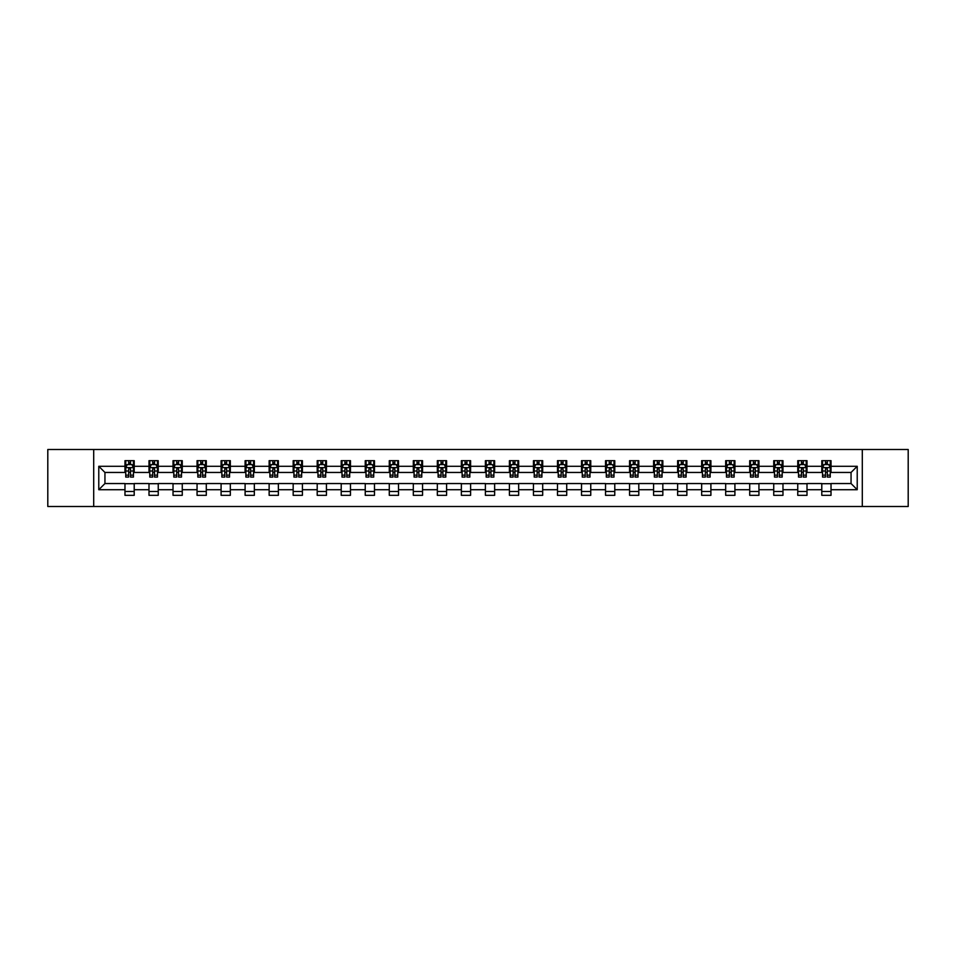 <?xml version="1.0" encoding="UTF-8"?>
<svg xmlns="http://www.w3.org/2000/svg" width="956" height="956" viewBox="0 0 956 956"><rect width="100%" height="100%" fill="white"/><g stroke="black" fill="none" stroke-linecap="round" stroke-linejoin="round"><path stroke-width="1.43" d="M862.3 506.501L908.2 506.501L908.2 449.499L862.3 449.499L862.3 506.501L93.7 506.501L93.7 449.499L47.8 449.499L47.8 506.501L93.7 506.501M862.3 449.499L93.7 449.499M831.027 466.289L831.027 460.673L821.79 460.673L821.79 466.289L807.007 466.289L807.007 460.673L797.758 460.673L797.758 466.289L782.976 466.289L782.976 460.673L773.739 460.673L773.739 466.289L758.945 466.289L758.945 460.673L749.707 460.673L749.707 466.289L734.913 466.289L734.913 460.673L725.676 460.673L725.676 466.289L710.894 466.289L710.894 460.673L701.644 460.673L701.644 466.289L686.862 466.289L686.862 460.673L677.625 460.673L677.625 466.289L662.831 466.289L662.831 460.673L653.593 460.673L653.593 466.289L638.799 466.289L638.799 460.673L629.562 460.673L629.562 466.289L614.78 466.289L614.78 460.673L605.53 460.673L605.53 466.289L590.748 466.289L590.748 460.673L581.511 460.673L581.511 466.289L566.717 466.289L566.717 460.673L557.479 460.673L557.479 466.289L542.697 466.289L542.697 460.673L533.448 460.673L533.448 466.289L518.666 466.289L518.666 460.673L509.417 460.673L509.417 466.289L494.634 466.289L494.634 460.673L485.397 460.673L485.397 466.289L470.603 466.289L470.603 460.673L461.366 460.673L461.366 466.289L446.583 466.289L446.583 460.673L437.334 460.673L437.334 466.289L422.552 466.289L422.552 460.673L413.303 460.673L413.303 466.289L398.521 466.289L398.521 460.673L389.283 460.673L389.283 466.289L374.489 466.289L374.489 460.673L365.252 460.673L365.252 466.289L350.47 466.289L350.47 460.673L341.22 460.673L341.22 466.289L326.438 466.289L326.438 460.673L317.201 460.673L317.201 466.289L302.407 466.289L302.407 460.673L293.169 460.673L293.169 466.289L278.375 466.289L278.375 460.673L269.138 460.673L269.138 466.289L254.356 466.289L254.356 460.673L245.106 460.673L245.106 466.289L230.324 466.289L230.324 460.673L221.087 460.673L221.087 466.289L206.293 466.289L206.293 460.673L197.056 460.673L197.056 466.289L182.261 466.289L182.261 460.673L173.024 460.673L173.024 466.289L158.242 466.289L158.242 460.673L148.993 460.673L148.993 466.289L134.21 466.289L134.21 460.673L124.973 460.673L124.973 466.289L98.779 466.289L98.779 489.711L104.945 483.545L124.973 483.545L124.973 495.328L134.21 495.328L134.21 483.545L148.993 483.545L148.993 495.328L158.242 495.328L158.242 483.545L173.024 483.545L173.024 495.328L182.261 495.328L182.261 483.545L197.056 483.545L197.056 495.328L206.293 495.328L206.293 483.545L221.087 483.545L221.087 495.328L230.324 495.328L230.324 483.545L245.106 483.545L245.106 495.328L254.356 495.328L254.356 483.545L269.138 483.545L269.138 495.328L278.375 495.328L278.375 483.545L293.169 483.545L293.169 495.328L302.407 495.328L302.407 483.545L317.201 483.545L317.201 495.328L326.438 495.328L326.438 483.545L341.22 483.545L341.22 495.328L350.47 495.328L350.47 483.545L365.252 483.545L365.252 495.328L374.489 495.328L374.489 483.545L389.283 483.545L389.283 495.328L398.521 495.328L398.521 483.545L413.303 483.545L413.303 495.328L422.552 495.328L422.552 483.545L437.334 483.545L437.334 495.328L446.583 495.328L446.583 483.545L461.366 483.545L461.366 495.328L470.603 495.328L470.603 483.545L485.397 483.545L485.397 495.328L494.634 495.328L494.634 483.545L509.417 483.545L509.417 495.328L518.666 495.328L518.666 483.545L533.448 483.545L533.448 495.328L542.697 495.328L542.697 483.545L557.479 483.545L557.479 495.328L566.717 495.328L566.717 483.545L581.511 483.545L581.511 495.328L590.748 495.328L590.748 483.545L605.53 483.545L605.53 495.328L614.78 495.328L614.78 483.545L629.562 483.545L629.562 495.328L638.799 495.328L638.799 483.545L653.593 483.545L653.593 495.328L662.831 495.328L662.831 483.545L677.625 483.545L677.625 495.328L686.862 495.328L686.862 483.545L701.644 483.545L701.644 495.328L710.894 495.328L710.894 483.545L725.676 483.545L725.676 495.328L734.913 495.328L734.913 483.545L749.707 483.545L749.707 495.328L758.945 495.328L758.945 483.545L773.739 483.545L773.739 495.328L782.976 495.328L782.976 483.545L797.758 483.545L797.758 495.328L807.007 495.328L807.007 483.545L821.79 483.545L821.79 495.328L831.027 495.328L831.027 483.545L851.055 483.545L851.055 472.455L831.027 472.455L831.027 466.289L857.221 466.289L857.221 489.711L831.027 489.711M821.79 489.711L807.007 489.711M797.758 489.711L782.976 489.711M773.739 489.711L758.945 489.711M749.707 489.711L734.913 489.711M725.676 489.711L710.894 489.711M701.644 489.711L686.862 489.711M677.625 489.711L662.831 489.711M653.593 489.711L638.799 489.711M629.562 489.711L614.78 489.711M605.53 489.711L590.748 489.711M581.511 489.711L566.717 489.711M557.479 489.711L542.697 489.711M533.448 489.711L518.666 489.711M509.417 489.711L494.634 489.711M485.397 489.711L470.603 489.711M461.366 489.711L446.583 489.711M437.334 489.711L422.552 489.711M413.303 489.711L398.521 489.711M389.283 489.711L374.489 489.711M365.252 489.711L350.47 489.711M341.22 489.711L326.438 489.711M317.201 489.711L302.407 489.711M293.169 489.711L278.375 489.711M269.138 489.711L254.356 489.711M245.106 489.711L230.324 489.711M221.087 489.711L206.293 489.711M197.056 489.711L182.261 489.711M173.024 489.711L158.242 489.711M148.993 489.711L134.21 489.711M124.973 489.711L98.779 489.711M821.79 466.289L821.79 472.455L807.007 472.455L807.007 466.289M797.758 466.289L797.758 472.455L782.976 472.455L782.976 466.289M773.739 466.289L773.739 472.455L758.945 472.455L758.945 466.289M749.707 466.289L749.707 472.455L734.913 472.455L734.913 466.289M725.676 466.289L725.676 472.455L710.894 472.455L710.894 466.289M701.644 466.289L701.644 472.455L686.862 472.455L686.862 466.289M677.625 466.289L677.625 472.455L662.831 472.455L662.831 466.289M653.593 466.289L653.593 472.455L638.799 472.455L638.799 466.289M629.562 466.289L629.562 472.455L614.78 472.455L614.78 466.289M605.53 466.289L605.53 472.455L590.748 472.455L590.748 466.289M581.511 466.289L581.511 472.455L566.717 472.455L566.717 466.289M557.479 466.289L557.479 472.455L542.697 472.455L542.697 466.289M533.448 466.289L533.448 472.455L518.666 472.455L518.666 466.289M509.417 466.289L509.417 472.455L494.634 472.455L494.634 466.289M485.397 466.289L485.397 472.455L470.603 472.455L470.603 466.289M461.366 466.289L461.366 472.455L446.583 472.455L446.583 466.289M437.334 466.289L437.334 472.455L422.552 472.455L422.552 466.289M413.303 466.289L413.303 472.455L398.521 472.455L398.521 466.289M389.283 466.289L389.283 472.455L374.489 472.455L374.489 466.289M365.252 466.289L365.252 472.455L350.47 472.455L350.47 466.289M341.22 466.289L341.22 472.455L326.438 472.455L326.438 466.289M317.201 466.289L317.201 472.455L302.407 472.455L302.407 466.289M293.169 466.289L293.169 472.455L278.375 472.455L278.375 466.289M269.138 466.289L269.138 472.455L254.356 472.455L254.356 466.289M245.106 466.289L245.106 472.455L230.324 472.455L230.324 466.289M221.087 466.289L221.087 472.455L206.293 472.455L206.293 466.289M197.056 466.289L197.056 472.455L182.261 472.455L182.261 466.289M173.024 466.289L173.024 472.455L158.242 472.455L158.242 466.289M148.993 466.289L148.993 472.455L134.21 472.455L134.21 466.289M124.973 466.289L124.973 472.455L104.945 472.455L98.779 466.289M104.945 472.455L104.945 483.545M857.221 489.711L851.055 483.545M851.055 472.455L857.221 466.289M124.973 464.52L125.738 464.52M128.666 464.52L130.518 464.52M133.434 464.52L134.21 464.52M124.973 472.3L125.738 472.3M128.666 472.3L130.518 472.3M133.434 472.3L134.21 472.3M124.973 483.7L134.21 483.7M124.973 491.48L134.21 491.48M148.993 483.7L158.242 483.7M148.993 491.48L158.242 491.48M148.993 464.52L149.769 464.52M152.697 464.52L154.537 464.52M157.465 464.52L158.242 464.52M148.993 472.3L149.769 472.3M152.697 472.3L154.537 472.3M157.465 472.3L158.242 472.3M173.024 483.7L182.261 483.7M173.024 491.48L182.261 491.48M173.024 464.52L173.801 464.52M176.717 464.52L178.569 464.52M181.497 464.52L182.261 464.52M173.024 472.3L173.801 472.3M176.717 472.3L178.569 472.3M181.497 472.3L182.261 472.3M197.056 483.7L206.293 483.7M197.056 491.48L206.293 491.48M197.056 464.52L197.82 464.52M200.748 464.52L202.6 464.52M205.528 464.52L206.293 464.52M197.056 472.3L197.82 472.3M200.748 472.3L202.6 472.3M205.528 472.3L206.293 472.3M221.087 483.7L230.324 483.7M221.087 491.48L230.324 491.48M221.087 464.52L221.852 464.52M224.78 464.52L226.632 464.52M229.548 464.52L230.324 464.52M221.087 472.3L221.852 472.3M224.78 472.3L226.632 472.3M229.548 472.3L230.324 472.3M245.106 483.7L254.356 483.7M245.106 491.48L254.356 491.48M245.106 464.52L245.883 464.52M248.811 464.52L250.651 464.52M253.579 464.52L254.356 464.52M245.106 472.3L245.883 472.3M248.811 472.3L250.651 472.3M253.579 472.3L254.356 472.3M269.138 483.7L278.375 483.7M269.138 491.48L278.375 491.48M269.138 464.52L269.903 464.52M272.83 464.52L274.683 464.52M277.61 464.52L278.375 464.52M269.138 472.3L269.903 472.3M272.83 472.3L274.683 472.3M277.61 472.3L278.375 472.3M293.169 483.7L302.407 483.7M293.169 491.48L302.407 491.48M293.169 464.52L293.934 464.52M296.862 464.52L298.714 464.52M301.642 464.52L302.407 464.52M293.169 472.3L293.934 472.3M296.862 472.3L298.714 472.3M301.642 472.3L302.407 472.3M317.201 483.7L326.438 483.7M317.201 491.48L326.438 491.48M317.201 464.52L317.966 464.52M320.893 464.52L322.746 464.52M325.661 464.52L326.438 464.52M317.201 472.3L317.966 472.3M320.893 472.3L322.746 472.3M325.661 472.3L326.438 472.3M341.22 483.7L350.47 483.7M341.22 491.48L350.47 491.48M341.22 464.52L341.997 464.52M344.925 464.52L346.765 464.52M349.693 464.52L350.47 464.52M341.22 472.3L341.997 472.3M344.925 472.3L346.765 472.3M349.693 472.3L350.47 472.3M365.252 483.7L374.489 483.7M365.252 491.48L374.489 491.48M365.252 464.52L366.017 464.52M368.944 464.52L370.797 464.52M373.724 464.52L374.489 464.52M365.252 472.3L366.017 472.3M368.944 472.3L370.797 472.3M373.724 472.3L374.489 472.3M389.283 483.7L398.521 483.7M389.283 491.48L398.521 491.48M389.283 464.52L390.048 464.52M392.976 464.52L394.828 464.52M397.756 464.52L398.521 464.52M389.283 472.3L390.048 472.3M392.976 472.3L394.828 472.3M397.756 472.3L398.521 472.3M413.303 483.7L422.552 483.7M413.303 491.48L422.552 491.48M413.303 464.52L414.079 464.52M417.007 464.52L418.848 464.52M421.775 464.52L422.552 464.52M413.303 472.3L414.079 472.3M417.007 472.3L418.848 472.3M421.775 472.3L422.552 472.3M437.334 483.7L446.583 483.7M437.334 491.48L446.583 491.48M437.334 464.52L438.111 464.52M441.039 464.52L442.879 464.52M445.807 464.52L446.583 464.52M437.334 472.3L438.111 472.3M441.039 472.3L442.879 472.3M445.807 472.3L446.583 472.3M461.366 483.7L470.603 483.7M461.366 491.48L470.603 491.48M461.366 464.52L462.13 464.52M465.058 464.52L466.91 464.52M469.838 464.52L470.603 464.52M461.366 472.3L462.13 472.3M465.058 472.3L466.91 472.3M469.838 472.3L470.603 472.3M485.397 483.7L494.634 483.7M485.397 491.48L494.634 491.48M485.397 464.52L486.162 464.52M489.09 464.52L490.942 464.52M493.87 464.52L494.634 464.52M485.397 472.3L486.162 472.3M489.09 472.3L490.942 472.3M493.87 472.3L494.634 472.3M509.417 483.7L518.666 483.7M509.417 491.48L518.666 491.48M509.417 464.52L510.193 464.52M513.121 464.52L514.961 464.52M517.889 464.52L518.666 464.52M509.417 472.3L510.193 472.3M513.121 472.3L514.961 472.3M517.889 472.3L518.666 472.3M533.448 483.7L542.697 483.7M533.448 491.48L542.697 491.48M533.448 464.52L534.225 464.52M537.153 464.52L538.993 464.52M541.921 464.52L542.697 464.52M533.448 472.3L534.225 472.3M537.153 472.3L538.993 472.3M541.921 472.3L542.697 472.3M557.479 483.7L566.717 483.7M557.479 491.48L566.717 491.48M557.479 464.52L558.244 464.52M561.172 464.52L563.024 464.52M565.952 464.52L566.717 464.52M557.479 472.3L558.244 472.3M561.172 472.3L563.024 472.3M565.952 472.3L566.717 472.3M581.511 483.7L590.748 483.7M581.511 491.48L590.748 491.48M581.511 464.52L582.276 464.52M585.203 464.52L587.056 464.52M589.983 464.52L590.748 464.52M581.511 472.3L582.276 472.3M585.203 472.3L587.056 472.3M589.983 472.3L590.748 472.3M605.53 483.7L614.78 483.7M605.53 491.48L614.78 491.48M605.53 464.52L606.307 464.52M609.235 464.52L611.075 464.52M614.003 464.52L614.78 464.52M605.53 472.3L606.307 472.3M609.235 472.3L611.075 472.3M614.003 472.3L614.78 472.3M629.562 483.7L638.799 483.7M629.562 491.48L638.799 491.48M629.562 464.52L630.339 464.52M633.254 464.52L635.107 464.52M638.034 464.52L638.799 464.52M629.562 472.3L630.339 472.3M633.254 472.3L635.107 472.3M638.034 472.3L638.799 472.3M653.593 483.7L662.831 483.7M653.593 491.48L662.831 491.48M653.593 464.52L654.358 464.52M657.286 464.52L659.138 464.52M662.066 464.52L662.831 464.52M653.593 472.3L654.358 472.3M657.286 472.3L659.138 472.3M662.066 472.3L662.831 472.3M677.625 483.7L686.862 483.7M677.625 491.48L686.862 491.48M677.625 464.52L678.39 464.52M681.317 464.52L683.17 464.52M686.097 464.52L686.862 464.52M677.625 472.3L678.39 472.3M681.317 472.3L683.17 472.3M686.097 472.3L686.862 472.3M701.644 483.7L710.894 483.7M701.644 491.48L710.894 491.48M701.644 464.52L702.421 464.52M705.349 464.52L707.189 464.52M710.117 464.52L710.894 464.52M701.644 472.3L702.421 472.3M705.349 472.3L707.189 472.3M710.117 472.3L710.894 472.3M725.676 483.7L734.913 483.7M725.676 491.48L734.913 491.48M725.676 464.52L726.452 464.52M729.368 464.52L731.221 464.52M734.148 464.52L734.913 464.52M725.676 472.3L726.452 472.3M729.368 472.3L731.221 472.3M734.148 472.3L734.913 472.3M749.707 483.7L758.945 483.7M749.707 491.48L758.945 491.48M749.707 464.52L750.472 464.52M753.4 464.52L755.252 464.52M758.18 464.52L758.945 464.52M749.707 472.3L750.472 472.3M753.4 472.3L755.252 472.3M758.18 472.3L758.945 472.3M773.739 483.7L782.976 483.7M773.739 491.48L782.976 491.48M773.739 464.52L774.503 464.52M777.431 464.52L779.283 464.52M782.199 464.52L782.976 464.52M773.739 472.3L774.503 472.3M777.431 472.3L779.283 472.3M782.199 472.3L782.976 472.3M797.758 483.7L807.007 483.7M797.758 491.48L807.007 491.48M797.758 464.52L798.535 464.52M801.463 464.52L803.303 464.52M806.231 464.52L807.007 464.52M797.758 472.3L798.535 472.3M801.463 472.3L803.303 472.3M806.231 472.3L807.007 472.3M821.79 483.7L831.027 483.7M821.79 491.48L831.027 491.48M821.79 464.52L822.566 464.52M825.482 464.52L827.334 464.52M830.262 464.52L831.027 464.52M821.79 472.3L822.566 472.3M825.482 472.3L827.334 472.3M830.262 472.3L831.027 472.3M130.518 462.68L128.666 462.68M133.434 475.144L130.518 475.144L130.518 477.08L133.434 477.08L133.434 467.675L131.904 464.604L127.279 464.604L125.738 467.675L125.738 477.08L128.666 477.08L128.666 475.144L125.738 475.144M125.738 467.675L125.738 460.673M133.434 467.675L133.434 460.673M128.666 464.604L128.666 460.673M130.518 460.673L130.518 464.604M130.518 475.144L130.518 468.834L128.666 468.834L128.666 475.144M154.537 462.68L152.697 462.68M157.465 475.144L154.537 475.144L154.537 477.08L157.465 477.08L157.465 467.675L155.924 464.604L151.311 464.604L149.769 467.675L149.769 477.08L152.697 477.08L152.697 475.144L149.769 475.144M149.769 467.675L149.769 460.673M157.465 467.675L157.465 460.673M152.697 464.604L152.697 460.673M154.537 460.673L154.537 464.604M154.537 475.144L154.537 468.834L152.697 468.834L152.697 475.144M178.569 462.68L176.717 462.68M181.497 475.144L178.569 475.144L178.569 477.08L181.497 477.08L181.497 467.675L179.955 464.604L175.33 464.604L173.801 467.675L173.801 477.08L176.717 477.08L176.717 475.144L173.801 475.144M173.801 467.675L173.801 460.673M181.497 467.675L181.497 460.673M176.717 464.604L176.717 460.673M178.569 460.673L178.569 464.604M178.569 475.144L178.569 468.834L176.717 468.834L176.717 475.144M202.6 462.68L200.748 462.68M205.528 475.144L202.6 475.144L202.6 477.08L205.528 477.08L205.528 467.675L203.987 464.604L199.362 464.604L197.82 467.675L197.82 477.08L200.748 477.08L200.748 475.144L197.82 475.144M197.82 467.675L197.82 460.673M205.528 467.675L205.528 460.673M200.748 464.604L200.748 460.673M202.6 460.673L202.6 464.604M202.6 475.144L202.6 468.834L200.748 468.834L200.748 475.144M226.632 462.68L224.78 462.68M229.548 475.144L226.632 475.144L226.632 477.08L229.548 477.08L229.548 467.675L228.018 464.604L223.393 464.604L221.852 467.675L221.852 477.08L224.78 477.08L224.78 475.144L221.852 475.144M221.852 467.675L221.852 460.673M229.548 467.675L229.548 460.673M224.78 464.604L224.78 460.673M226.632 460.673L226.632 464.604M226.632 475.144L226.632 468.834L224.78 468.834L224.78 475.144M250.651 462.68L248.811 462.68M253.579 475.144L250.651 475.144L250.651 477.08L253.579 477.08L253.579 467.675L252.037 464.604L247.425 464.604L245.883 467.675L245.883 477.08L248.811 477.08L248.811 475.144L245.883 475.144M245.883 467.675L245.883 460.673M253.579 467.675L253.579 460.673M248.811 464.604L248.811 460.673M250.651 460.673L250.651 464.604M250.651 475.144L250.651 468.834L248.811 468.834L248.811 475.144M274.683 462.68L272.83 462.68M277.61 475.144L274.683 475.144L274.683 477.08L277.61 477.08L277.61 467.675L276.069 464.604L271.444 464.604L269.903 467.675L269.903 477.08L272.83 477.08L272.83 475.144L269.903 475.144M269.903 467.675L269.903 460.673M277.61 467.675L277.61 460.673M272.83 464.604L272.83 460.673M274.683 460.673L274.683 464.604M274.683 475.144L274.683 468.834L272.83 468.834L272.83 475.144M298.714 462.68L296.862 462.68M301.642 475.144L298.714 475.144L298.714 477.08L301.642 477.08L301.642 467.675L300.1 464.604L295.476 464.604L293.934 467.675L293.934 477.08L296.862 477.08L296.862 475.144L293.934 475.144M293.934 467.675L293.934 460.673M301.642 467.675L301.642 460.673M296.862 464.604L296.862 460.673M298.714 460.673L298.714 464.604M298.714 475.144L298.714 468.834L296.862 468.834L296.862 475.144M322.746 462.68L320.893 462.68M325.661 475.144L322.746 475.144L322.746 477.08L325.661 477.08L325.661 467.675L324.132 464.604L319.507 464.604L317.966 467.675L317.966 477.08L320.893 477.08L320.893 475.144L317.966 475.144M317.966 467.675L317.966 460.673M325.661 467.675L325.661 460.673M320.893 464.604L320.893 460.673M322.746 460.673L322.746 464.604M322.746 475.144L322.746 468.834L320.893 468.834L320.893 475.144M346.765 462.68L344.925 462.68M349.693 475.144L346.765 475.144L346.765 477.08L349.693 477.08L349.693 467.675L348.151 464.604L343.539 464.604L341.997 467.675L341.997 477.08L344.925 477.08L344.925 475.144L341.997 475.144M341.997 467.675L341.997 460.673M349.693 467.675L349.693 460.673M344.925 464.604L344.925 460.673M346.765 460.673L346.765 464.604M346.765 475.144L346.765 468.834L344.925 468.834L344.925 475.144M370.797 462.68L368.944 462.68M373.724 475.144L370.797 475.144L370.797 477.08L373.724 477.08L373.724 467.675L372.183 464.604L367.558 464.604L366.017 467.675L366.017 477.08L368.944 477.08L368.944 475.144L366.017 475.144M366.017 467.675L366.017 460.673M373.724 467.675L373.724 460.673M368.944 464.604L368.944 460.673M370.797 460.673L370.797 464.604M370.797 475.144L370.797 468.834L368.944 468.834L368.944 475.144M394.828 462.68L392.976 462.68M397.756 475.144L394.828 475.144L394.828 477.08L397.756 477.08L397.756 467.675L396.214 464.604L391.59 464.604L390.048 467.675L390.048 477.08L392.976 477.08L392.976 475.144L390.048 475.144M390.048 467.675L390.048 460.673M397.756 467.675L397.756 460.673M392.976 464.604L392.976 460.673M394.828 460.673L394.828 464.604M394.828 475.144L394.828 468.834L392.976 468.834L392.976 475.144M418.848 462.68L417.007 462.68M421.775 475.144L418.848 475.144L418.848 477.08L421.775 477.08L421.775 467.675L420.234 464.604L415.621 464.604L414.079 467.675L414.079 477.08L417.007 477.08L417.007 475.144L414.079 475.144M414.079 467.675L414.079 460.673M421.775 467.675L421.775 460.673M417.007 464.604L417.007 460.673M418.848 460.673L418.848 464.604M418.848 475.144L418.848 468.834L417.007 468.834L417.007 475.144M442.879 462.68L441.039 462.68M445.807 475.144L442.879 475.144L442.879 477.08L445.807 477.08L445.807 467.675L444.265 464.604L439.652 464.604L438.111 467.675L438.111 477.08L441.039 477.08L441.039 475.144L438.111 475.144M438.111 467.675L438.111 460.673M445.807 467.675L445.807 460.673M441.039 464.604L441.039 460.673M442.879 460.673L442.879 464.604M442.879 475.144L442.879 468.834L441.039 468.834L441.039 475.144M466.91 462.68L465.058 462.68M469.838 475.144L466.91 475.144L466.91 477.08L469.838 477.08L469.838 467.675L468.297 464.604L463.672 464.604L462.13 467.675L462.13 477.08L465.058 477.08L465.058 475.144L462.13 475.144M462.13 467.675L462.13 460.673M469.838 467.675L469.838 460.673M465.058 464.604L465.058 460.673M466.91 460.673L466.91 464.604M466.91 475.144L466.91 468.834L465.058 468.834L465.058 475.144M490.942 462.68L489.09 462.68M493.87 475.144L490.942 475.144L490.942 477.08L493.87 477.08L493.87 467.675L492.328 464.604L487.703 464.604L486.162 467.675L486.162 477.08L489.09 477.08L489.09 475.144L486.162 475.144M486.162 467.675L486.162 460.673M493.87 467.675L493.87 460.673M489.09 464.604L489.09 460.673M490.942 460.673L490.942 464.604M490.942 475.144L490.942 468.834L489.09 468.834L489.09 475.144M514.961 462.68L513.121 462.68M517.889 475.144L514.961 475.144L514.961 477.08L517.889 477.08L517.889 467.675L516.348 464.604L511.735 464.604L510.193 467.675L510.193 477.08L513.121 477.08L513.121 475.144L510.193 475.144M510.193 467.675L510.193 460.673M517.889 467.675L517.889 460.673M513.121 464.604L513.121 460.673M514.961 460.673L514.961 464.604M514.961 475.144L514.961 468.834L513.121 468.834L513.121 475.144M538.993 462.68L537.153 462.68M541.921 475.144L538.993 475.144L538.993 477.08L541.921 477.08L541.921 467.675L540.379 464.604L535.766 464.604L534.225 467.675L534.225 477.08L537.153 477.08L537.153 475.144L534.225 475.144M534.225 467.675L534.225 460.673M541.921 467.675L541.921 460.673M537.153 464.604L537.153 460.673M538.993 460.673L538.993 464.604M538.993 475.144L538.993 468.834L537.153 468.834L537.153 475.144M563.024 462.68L561.172 462.68M565.952 475.144L563.024 475.144L563.024 477.08L565.952 477.08L565.952 467.675L564.41 464.604L559.786 464.604L558.244 467.675L558.244 477.08L561.172 477.08L561.172 475.144L558.244 475.144M558.244 467.675L558.244 460.673M565.952 467.675L565.952 460.673M561.172 464.604L561.172 460.673M563.024 460.673L563.024 464.604M563.024 475.144L563.024 468.834L561.172 468.834L561.172 475.144M587.056 462.68L585.203 462.68M589.983 475.144L587.056 475.144L587.056 477.08L589.983 477.08L589.983 467.675L588.442 464.604L583.817 464.604L582.276 467.675L582.276 477.08L585.203 477.08L585.203 475.144L582.276 475.144M582.276 467.675L582.276 460.673M589.983 467.675L589.983 460.673M585.203 464.604L585.203 460.673M587.056 460.673L587.056 464.604M587.056 475.144L587.056 468.834L585.203 468.834L585.203 475.144M611.075 462.68L609.235 462.68M614.003 475.144L611.075 475.144L611.075 477.08L614.003 477.08L614.003 467.675L612.461 464.604L607.849 464.604L606.307 467.675L606.307 477.08L609.235 477.08L609.235 475.144L606.307 475.144M606.307 467.675L606.307 460.673M614.003 467.675L614.003 460.673M609.235 464.604L609.235 460.673M611.075 460.673L611.075 464.604M611.075 475.144L611.075 468.834L609.235 468.834L609.235 475.144M635.107 462.68L633.254 462.68M638.034 475.144L635.107 475.144L635.107 477.08L638.034 477.08L638.034 467.675L636.493 464.604L631.868 464.604L630.339 467.675L630.339 477.08L633.254 477.08L633.254 475.144L630.339 475.144M630.339 467.675L630.339 460.673M638.034 467.675L638.034 460.673M633.254 464.604L633.254 460.673M635.107 460.673L635.107 464.604M635.107 475.144L635.107 468.834L633.254 468.834L633.254 475.144M659.138 462.68L657.286 462.68M662.066 475.144L659.138 475.144L659.138 477.08L662.066 477.08L662.066 467.675L660.524 464.604L655.9 464.604L654.358 467.675L654.358 477.08L657.286 477.08L657.286 475.144L654.358 475.144M654.358 467.675L654.358 460.673M662.066 467.675L662.066 460.673M657.286 464.604L657.286 460.673M659.138 460.673L659.138 464.604M659.138 475.144L659.138 468.834L657.286 468.834L657.286 475.144M683.17 462.68L681.317 462.68M686.097 475.144L683.17 475.144L683.17 477.08L686.097 477.08L686.097 467.675L684.556 464.604L679.931 464.604L678.39 467.675L678.39 477.08L681.317 477.08L681.317 475.144L678.39 475.144M678.39 467.675L678.39 460.673M686.097 467.675L686.097 460.673M681.317 464.604L681.317 460.673M683.17 460.673L683.17 464.604M683.17 475.144L683.17 468.834L681.317 468.834L681.317 475.144M707.189 462.68L705.349 462.68M710.117 475.144L707.189 475.144L707.189 477.08L710.117 477.08L710.117 467.675L708.575 464.604L703.963 464.604L702.421 467.675L702.421 477.08L705.349 477.08L705.349 475.144L702.421 475.144M702.421 467.675L702.421 460.673M710.117 467.675L710.117 460.673M705.349 464.604L705.349 460.673M707.189 460.673L707.189 464.604M707.189 475.144L707.189 468.834L705.349 468.834L705.349 475.144M731.221 462.68L729.368 462.68M734.148 475.144L731.221 475.144L731.221 477.08L734.148 477.08L734.148 467.675L732.607 464.604L727.982 464.604L726.452 467.675L726.452 477.08L729.368 477.08L729.368 475.144L726.452 475.144M726.452 467.675L726.452 460.673M734.148 467.675L734.148 460.673M729.368 464.604L729.368 460.673M731.221 460.673L731.221 464.604M731.221 475.144L731.221 468.834L729.368 468.834L729.368 475.144M755.252 462.68L753.4 462.68M758.18 475.144L755.252 475.144L755.252 477.08L758.18 477.08L758.18 467.675L756.638 464.604L752.014 464.604L750.472 467.675L750.472 477.08L753.4 477.08L753.4 475.144L750.472 475.144M750.472 467.675L750.472 460.673M758.18 467.675L758.18 460.673M753.4 464.604L753.4 460.673M755.252 460.673L755.252 464.604M755.252 475.144L755.252 468.834L753.4 468.834L753.4 475.144M779.283 462.68L777.431 462.68M782.199 475.144L779.283 475.144L779.283 477.08L782.199 477.08L782.199 467.675L780.67 464.604L776.045 464.604L774.503 467.675L774.503 477.08L777.431 477.08L777.431 475.144L774.503 475.144M774.503 467.675L774.503 460.673M782.199 467.675L782.199 460.673M777.431 464.604L777.431 460.673M779.283 460.673L779.283 464.604M779.283 475.144L779.283 468.834L777.431 468.834L777.431 475.144M803.303 462.68L801.463 462.68M806.231 475.144L803.303 475.144L803.303 477.08L806.231 477.08L806.231 467.675L804.689 464.604L800.076 464.604L798.535 467.675L798.535 477.08L801.463 477.08L801.463 475.144L798.535 475.144M798.535 467.675L798.535 460.673M806.231 467.675L806.231 460.673M801.463 464.604L801.463 460.673M803.303 460.673L803.303 464.604M803.303 475.144L803.303 468.834L801.463 468.834L801.463 475.144M827.334 462.68L825.482 462.68M830.262 475.144L827.334 475.144L827.334 477.08L830.262 477.08L830.262 467.675L828.721 464.604L824.096 464.604L822.566 467.675L822.566 477.08L825.482 477.08L825.482 475.144L822.566 475.144M822.566 467.675L822.566 460.673M830.262 467.675L830.262 460.673M825.482 464.604L825.482 460.673M827.334 460.673L827.334 464.604M827.334 475.144L827.334 468.834L825.482 468.834L825.482 475.144M133.398 467.604L125.774 467.604M125.738 464.783L127.184 464.783M131.988 464.783L133.434 464.783M128.666 471.021L125.738 471.021M133.434 471.021L130.518 471.021M130.518 463.66L128.666 463.66M157.429 467.604L149.805 467.604M149.769 464.783L151.215 464.783M156.019 464.783L157.465 464.783M152.697 471.021L149.769 471.021M157.465 471.021L154.537 471.021M154.537 463.66L152.697 463.66M181.461 467.604L173.837 467.604M173.801 464.783L175.247 464.783M180.051 464.783L181.497 464.783M176.717 471.021L173.801 471.021M181.497 471.021L178.569 471.021M178.569 463.66L176.717 463.66M205.48 467.604L197.856 467.604M197.82 464.783L199.266 464.783M204.082 464.783L205.528 464.783M200.748 471.021L197.82 471.021M205.528 471.021L202.6 471.021M202.6 463.66L200.748 463.66M229.512 467.604L221.888 467.604M221.852 464.783L223.298 464.783M228.102 464.783L229.548 464.783M224.78 471.021L221.852 471.021M229.548 471.021L226.632 471.021M226.632 463.66L224.78 463.66M253.543 467.604L245.919 467.604M245.883 464.783L247.329 464.783M252.133 464.783L253.579 464.783M248.811 471.021L245.883 471.021M253.579 471.021L250.651 471.021M250.651 463.66L248.811 463.66M277.575 467.604L269.951 467.604M269.903 464.783L271.361 464.783M276.165 464.783L277.61 464.783M272.83 471.021L269.903 471.021M277.61 471.021L274.683 471.021M274.683 463.66L272.83 463.66M301.594 467.604L293.97 467.604M293.934 464.783L295.38 464.783M300.196 464.783L301.642 464.783M296.862 471.021L293.934 471.021M301.642 471.021L298.714 471.021M298.714 463.66L296.862 463.66M325.626 467.604L318.001 467.604M317.966 464.783L319.412 464.783M324.215 464.783L325.661 464.783M320.893 471.021L317.966 471.021M325.661 471.021L322.746 471.021M322.746 463.66L320.893 463.66M349.657 467.604L342.033 467.604M341.997 464.783L343.443 464.783M348.247 464.783L349.693 464.783M344.925 471.021L341.997 471.021M349.693 471.021L346.765 471.021M346.765 463.66L344.925 463.66M373.688 467.604L366.064 467.604M366.017 464.783L367.474 464.783M372.278 464.783L373.724 464.783M368.944 471.021L366.017 471.021M373.724 471.021L370.797 471.021M370.797 463.66L368.944 463.66M397.708 467.604L390.084 467.604M390.048 464.783L391.494 464.783M396.298 464.783L397.756 464.783M392.976 471.021L390.048 471.021M397.756 471.021L394.828 471.021M394.828 463.66L392.976 463.66M421.739 467.604L414.115 467.604M414.079 464.783L415.525 464.783M420.329 464.783L421.775 464.783M417.007 471.021L414.079 471.021M421.775 471.021L418.848 471.021M418.848 463.66L417.007 463.66M445.771 467.604L438.147 467.604M438.111 464.783L439.557 464.783M444.361 464.783L445.807 464.783M441.039 471.021L438.111 471.021M445.807 471.021L442.879 471.021M442.879 463.66L441.039 463.66M469.802 467.604L462.178 467.604M462.13 464.783L463.588 464.783M468.392 464.783L469.838 464.783M465.058 471.021L462.13 471.021M469.838 471.021L466.91 471.021M466.91 463.66L465.058 463.66M493.822 467.604L486.198 467.604M486.162 464.783L487.608 464.783M492.412 464.783L493.87 464.783M489.09 471.021L486.162 471.021M493.87 471.021L490.942 471.021M490.942 463.66L489.09 463.66M517.853 467.604L510.229 467.604M510.193 464.783L511.639 464.783M516.443 464.783L517.889 464.783M513.121 471.021L510.193 471.021M517.889 471.021L514.961 471.021M514.961 463.66L513.121 463.66M541.885 467.604L534.261 467.604M534.225 464.783L535.671 464.783M540.475 464.783L541.921 464.783M537.153 471.021L534.225 471.021M541.921 471.021L538.993 471.021M538.993 463.66L537.153 463.66M565.916 467.604L558.292 467.604M558.244 464.783L559.702 464.783M564.506 464.783L565.952 464.783M561.172 471.021L558.244 471.021M565.952 471.021L563.024 471.021M563.024 463.66L561.172 463.66M589.936 467.604L582.312 467.604M582.276 464.783L583.722 464.783M588.526 464.783L589.983 464.783M585.203 471.021L582.276 471.021M589.983 471.021L587.056 471.021M587.056 463.66L585.203 463.66M613.967 467.604L606.343 467.604M606.307 464.783L607.753 464.783M612.557 464.783L614.003 464.783M609.235 471.021L606.307 471.021M614.003 471.021L611.075 471.021M611.075 463.66L609.235 463.66M637.999 467.604L630.374 467.604M630.339 464.783L631.785 464.783M636.588 464.783L638.034 464.783M633.254 471.021L630.339 471.021M638.034 471.021L635.107 471.021M635.107 463.66L633.254 463.66M662.03 467.604L654.406 467.604M654.358 464.783L655.804 464.783M660.62 464.783L662.066 464.783M657.286 471.021L654.358 471.021M662.066 471.021L659.138 471.021M659.138 463.66L657.286 463.66M686.05 467.604L678.425 467.604M678.39 464.783L679.836 464.783M684.639 464.783L686.097 464.783M681.317 471.021L678.39 471.021M686.097 471.021L683.17 471.021M683.17 463.66L681.317 463.66M710.081 467.604L702.457 467.604M702.421 464.783L703.867 464.783M708.671 464.783L710.117 464.783M705.349 471.021L702.421 471.021M710.117 471.021L707.189 471.021M707.189 463.66L705.349 463.66M734.112 467.604L726.488 467.604M726.452 464.783L727.898 464.783M732.702 464.783L734.148 464.783M729.368 471.021L726.452 471.021M734.148 471.021L731.221 471.021M731.221 463.66L729.368 463.66M758.144 467.604L750.52 467.604M750.472 464.783L751.918 464.783M756.734 464.783L758.18 464.783M753.4 471.021L750.472 471.021M758.18 471.021L755.252 471.021M755.252 463.66L753.4 463.66M782.163 467.604L774.539 467.604M774.503 464.783L775.949 464.783M780.753 464.783L782.199 464.783M777.431 471.021L774.503 471.021M782.199 471.021L779.283 471.021M779.283 463.66L777.431 463.66M806.195 467.604L798.571 467.604M798.535 464.783L799.981 464.783M804.785 464.783L806.231 464.783M801.463 471.021L798.535 471.021M806.231 471.021L803.303 471.021M803.303 463.66L801.463 463.66M830.226 467.604L822.602 467.604M822.566 464.783L824.012 464.783M828.816 464.783L830.262 464.783M825.482 471.021L822.566 471.021M830.262 471.021L827.334 471.021M827.334 463.66L825.482 463.66"/></g></svg>
